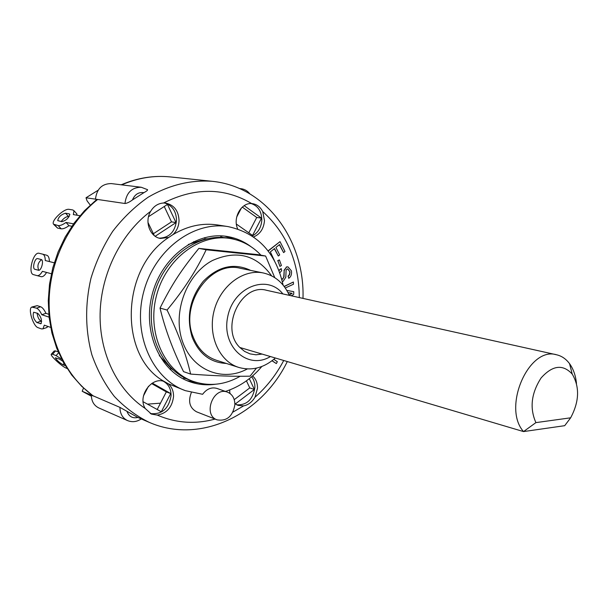 <?xml version="1.0" encoding="UTF-8"?>
<svg xmlns="http://www.w3.org/2000/svg" width="608" height="608" viewBox="0 0 608 608"><rect width="100%" height="100%" fill="white"/><g stroke="black" fill="none" stroke-linecap="round" stroke-linejoin="round"><path stroke-width="0.91" d="M262.101 354.076L255.991 354.798L250.01 353.879L244.576 351.401L239.841 347.48C219.693 328.297 241.216 282.811 266.6 290.305L556.586 354.783C528.808 346.036 501.995 407.558 523.534 431.581L564.695 425.684L570.654 417.81L535.906 422.621C529.507 408.173 531.24 393.277 541.105 377.948C552.505 365.241 562.871 363.949 572.219 374.08C579.827 386.992 579.302 401.569 570.654 417.81M239.841 347.48L523.534 431.581L535.906 422.621M576.475 383.428C575.67 375.554 573.367 368.972 569.559 363.683C566.048 358.948 561.724 355.976 556.586 354.783M159.281 355.574L171.099 368.418L170.156 369.52M204.797 237.584L205.071 239.02L188.275 244.484M205.071 239.02L207.282 238.716M173.044 369.9L171.099 368.418M260.938 255.178C252.533 246.255 242.463 240.722 230.706 238.587C200.404 233.016 166.022 258.461 156.522 295.526C146.695 332.508 164.259 371.503 193.42 381.452C209.258 386.68 224.861 384.948 240.206 376.261M230.706 238.587L228.023 238.131C197.775 232.575 163.468 257.921 153.999 294.865C144.202 331.725 161.743 370.606 190.859 380.547L193.42 381.452M289.309 295.351C283.83 283.199 275.196 275.743 263.401 272.984L240.289 268.288C210.482 260.292 179.603 303.825 192.987 336.437C197.676 348.589 205.451 356.524 216.296 360.232L238.754 367.422C251.765 371.062 263.971 367.924 275.356 358.006M250.64 270.393C234.065 262.603 218.295 266.205 203.323 281.215C189.81 298.247 186.101 316.935 192.204 337.28C199.044 353.962 210.429 362.687 226.351 363.447M271.609 275.827C256.424 254.858 236.71 249.751 212.481 260.505C186.656 273.965 172.277 312.307 182.408 341.225C192.189 370.333 222.726 382.394 247.304 368.95M256.447 368.129L250.063 376.17C234.126 376.572 214.312 375.881 190.616 374.087C186.071 354.198 178.212 332.842 167.056 310.034C183.434 290.419 196.468 270.332 206.158 249.774L265.612 256.036L274.755 277.628M265.612 256.036L258.058 254.653L198.869 248.391C181.062 270.309 171.965 284.232 160.026 308.096C164.981 328.784 172.816 349.965 183.532 371.625L190.616 374.087M167.056 310.034L160.026 308.096M206.158 249.774L198.869 248.391M51.429 354.054L54.18 350.983L55.579 350.907L58.254 351.941M67.108 368.494L66.34 368.182C62.1 366.67 50.403 355.954 51.201 354.304L52.584 354.251L56.073 355.612L61.689 359.168M65.352 365.689L62.928 364.724C59.143 362.444 56.62 360.134 55.351 357.778L59.546 359.13L62.806 361.266M47.933 326.435L46.565 327.628M32.216 306.926L37.202 305.657L40.66 306.774C42.446 307.481 44.209 309.662 45.95 313.325L41.792 314.708C40.052 311.045 38.289 308.856 36.51 308.15L31.753 307.078C27.748 308.613 33.22 326.42 38.068 327.682L41.519 328.913L42.948 328.86L44.3 325.158L50.662 327.393M48.784 314.268L45.95 313.325M37.096 313.135C37.605 317.08 38.889 319.755 40.934 321.153L41.648 321.396M37.764 313.363C41.063 316.7 42.127 320.158 40.979 323.714L36.822 322.536C33.554 319.177 32.498 315.75 33.653 312.231L37.764 313.363M49.081 317.163L41.792 314.708M46.542 272.437C44.718 275.568 42.917 276.982 41.139 276.67L37.042 275.622M42.697 254.167L46.778 255.261C48.465 255.862 49.339 257.967 49.392 261.569M41.572 259.684C37.992 262.481 37.05 266.008 38.768 270.264M51.368 273.737L42.416 271.32C40.592 274.489 38.79 275.918 37.012 275.614L33.501 274.634C27.52 273.494 33.326 251.362 39.11 253.285L42.659 254.152C44.354 254.76 45.22 256.888 45.258 260.528L54.241 262.793M41.192 259.502L41.207 259.51C44.255 260.042 41.298 271.274 38.38 270.233L34.907 269.298C31.897 268.759 34.816 257.632 37.711 258.628L41.215 259.51M71.866 226.252L68.97 225.697C65.649 228.03 63.042 229.072 61.142 228.813L57.578 228.099L53.854 224.542M76.54 213.568L77.14 215.247M69.175 216.577L68.438 216.448C65.976 216.668 63.559 218.356 61.165 221.525M73.56 223.858L66.029 222.444C62.708 224.785 60.101 225.826 58.201 225.576L53.519 224.185C50.806 220.886 64.311 208.088 69.152 209.357L72.77 209.958L73.994 210.718L73.348 214.586L79.952 215.734M69.137 213.849L69.745 214.221C68.993 217.884 66.363 220.362 61.856 221.662L57.714 220.628C58.444 217.01 61.051 214.54 65.542 213.218L69.137 213.849L69.867 214.662M66.029 222.444L68.97 225.697M93.731 192.972L97.599 190.562M268.204 251.043L280.014 241.627L284.985 251.492L283.609 252.594L279.543 244.545L275.91 247.448L279.688 254.896L278.304 256.006L274.52 248.558L270.347 251.894L274.39 260.566M279.368 244.69L283.609 252.594M274.345 248.702L278.304 256.006M268.075 250.876L280.014 241.627M273.828 359.336L277.339 361.692L276.336 363.592L272.065 360.742M271.996 360.787L276.336 363.592M281.42 265.514L279.946 266.41L277.917 260.786L279.391 259.89L281.42 265.514M277.917 260.786L279.946 266.41M277.651 260.733L279.391 259.89M281.641 278.768L282.659 279.232L284.027 276.693L284.202 270.492L286.558 267.034L287.979 266.882L291.414 270.856C291.908 274.254 291.012 276.746 288.739 278.327L288.268 276.29L289.606 274.717L289.986 271.974L287.842 268.956L287.151 269.032L286.117 270.112L285.798 277.187L283.206 281.238L282.317 281.451M282.515 279.095L284.027 276.693M283.761 276.64L284.202 270.492M283.936 270.438L286.558 267.034M286.292 266.98L287.842 266.859M288.268 276.29L288.739 278.327M287.994 276.237L289.34 274.664L289.91 271.594M289.644 271.54L287.713 268.941M279.004 270.59L281.215 268.584L281.686 270.636L279.802 272.802M278.89 270.309L281.215 268.584M284.248 286.566L293.383 282.013L293.466 284.225L285.281 288.01M293.763 291.673L286.824 290.434L293.763 291.673L293.672 294.447L291.186 295.769M289.157 295.009L292.182 293.345L288.017 292.608M289.081 294.842L290.723 294.15M290.449 294.09L291.886 293.292M284.149 286.421L293.383 282.013M147.379 189.567L147.524 189.666C147.85 190.152 146.657 191.148 143.929 192.645L132.453 199.933C129.557 202.092 127.057 203.277 124.952 203.498L97.652 199.477L96.132 200.024L84.428 210.778L74.047 223.189L65.2 237.014L58.072 251.986L52.805 267.801L49.514 284.149L48.268 300.694L49.073 317.102L51.916 333.047L56.719 348.217L63.392 362.33L71.774 375.106L81.692 386.316L92.948 395.755M92.956 395.747L119.943 407.375L137.894 417.46L149.165 422.332C200.746 444.95 261.782 414.139 287.303 361.547M90.258 205.071L87.05 200.83L86.017 197.767L98.116 190.251M93.488 396.082L91.367 395.177L93.488 396.082C66.188 376.565 48.594 340.237 49.119 300.99C49.757 261.759 68.719 222.498 97.652 199.477L86.017 197.767M119.943 407.375C120.019 413.698 122.542 418.106 127.52 420.576L98.808 407.938C93.944 405.521 91.466 401.265 91.367 395.177L82.194 391.263L83.524 388.056M82.194 391.263L91.375 396.203M160.489 403.165L147.478 404.145M242.296 207.108L256.736 217.459L248.786 232.803M164.259 206.507L171.502 221.859L153.391 233.73M246.43 380.836L249.766 387.912L234.24 399.646M151.635 383.564L166.334 391.886L157.198 409.511M193.709 241.596L193.8 242.052M244.18 205.671L261.516 218.135L252.548 235.448L236.383 224.086M261.516 218.135L256.736 217.459M154.295 235.6L147.964 222.437M148.512 216.691L167.481 204.425L176.008 222.589L171.502 221.859M249.318 378.662L254.402 389.485L249.766 387.912M254.402 389.485L235.296 403.97M152.312 383.131L170.719 393.558L161.295 411.768L143.116 401.736M170.719 393.558L166.334 391.886M186.436 378.738L183.639 378.123L183.821 377.439M220.59 237.409L220.765 236.74L223.387 237.553M97.652 199.477L95.464 199.158C96.756 188.845 102.03 183.654 111.287 183.586L141.238 187.256C131.746 187.34 126.32 192.759 124.952 203.498M236.679 217.064L241.444 207.928M176.008 222.589L155.2 236.269M235.19 403.902L234.863 403.21M230.295 393.703L229.68 392.434M143.488 395.861L148.504 386.247M227.46 392.145C232.385 394.242 234.855 398.453 234.87 404.776C232.727 416.404 226.792 421.428 217.064 419.854C202.517 414.968 213.309 386.3 227.46 392.145L216.972 388.428C211.5 386.908 206.72 388.862 202.616 394.288L185.372 390.663L168.325 383.808C171.866 386.946 173.607 391.187 173.538 396.53C172.239 407.185 166.828 413.372 157.305 415.089L151.453 414.101L145.19 408.439C137.279 396.196 151.719 376.185 164.403 381.566C118.689 356.744 120.407 268.63 168.735 237.416L172.885 234.665C187.484 225.925 202.396 222.695 217.634 224.968L228.182 226.624C257.511 233.107 275.812 252.594 283.092 285.084M168.735 237.416L160.466 238.458C149.94 236.976 144.263 221.532 150.662 211.303C153.778 206.142 158.072 203.376 163.522 203.004L165.916 203.125C174.298 205.124 178.676 211.029 179.041 220.833C178.76 226.419 176.708 231.032 172.885 234.665M159.235 238.169C169.298 237.758 175.058 231.846 176.51 220.43C176.252 211.31 172.3 205.504 164.654 203.011M150.305 413.554C161.903 414.778 168.826 408.789 171.084 395.588C171.061 388.877 168.477 384.096 163.324 381.239M168.325 383.808L164.403 381.566M252.594 375.934C255.96 378.944 257.587 383.078 257.473 388.352L254.988 397.214C252.062 402.078 248.262 404.974 243.588 405.901L237.941 405.369L234.878 403.659M229.733 393.292L229.763 389.918M236.687 404.822C246.848 405.285 252.913 399.509 254.874 387.478C254.995 383.253 253.916 379.688 251.636 376.762M237.69 228.927C232.545 217.983 241.194 202.456 251.727 203.581L252.533 203.657C256.956 204.379 260.353 207.009 262.717 211.538L264.495 220.575C263.75 228.737 260.118 234.186 253.582 236.938M252.198 235.995C258.005 232.917 261.212 227.65 261.82 220.195C261.691 211.47 258.149 205.922 251.195 203.566M217.064 419.854L196.559 411.814C189.643 407.915 187.902 401.485 191.338 392.525M185.372 390.663C152.304 378.89 132.384 334.4 143.61 292.152C154.462 249.82 193.58 220.727 228.182 226.624M261.843 366.487C251.56 378.594 239.423 386.908 225.431 391.43M215.133 384.286C206.424 385.464 197.95 384.606 189.719 381.71C160.086 371.541 142.234 331.945 152.213 294.401C161.857 256.766 196.787 230.949 227.605 236.55C236.2 238.047 244.013 241.444 251.036 246.726M263.401 272.984C243.436 268.675 220.491 285.737 214.145 310.566C207.548 335.327 219.23 361.426 238.754 367.422M270.431 356.546C247.98 370.333 221.38 346.91 227.658 317.072C233.145 287.09 267.148 273.653 282.887 293.922M197.706 382.774L187.203 380.745M224.937 236.178L235.091 239.529M58.619 352.769L56.073 355.612M64.038 363.47L62.928 364.724M55.579 350.907L52.584 354.251M40.66 306.774L36.51 308.15M41.298 323.395L40.272 323.745M40.934 321.153L36.822 322.536M37.202 305.657L33.068 307.017M38.638 270.271L34.907 269.298M41.496 259.631L37.711 258.628M68.438 216.448L65.542 213.218M61.142 228.813L58.201 225.576M57.578 228.099L54.644 224.884M249.82 193.815C247.517 190.859 244.591 189.156 241.057 188.708L239.757 188.64M132.453 199.933C134.809 194.378 138.632 191.953 143.929 192.645M137.894 417.46C132.696 418.608 129.086 416.655 127.064 411.608M121.706 184.862C137.826 177.893 154.029 175.248 170.308 176.92L212.078 181.298C190.296 179.786 169.001 185.083 148.17 197.205C134.984 206.424 123.166 217.778 112.738 231.283C103.345 245.784 96.072 261.493 90.934 278.403C84.922 304.722 85.242 330.197 91.892 354.852C97.379 370.371 104.842 384.218 114.296 396.386C124.686 407.352 136.306 416.001 149.165 422.332M283.731 360.483C276.237 374.764 266.654 387 254.988 397.214M243.588 405.901L232.948 412.102M215.057 419.064C195.305 424.468 176.054 423.138 157.305 415.089M145.19 408.439C117.405 390.161 99.294 353.514 100.107 313.515C100.989 273.532 121 233.533 150.662 211.303M163.522 203.004C194.879 187.264 224.284 187.454 251.727 203.581M262.717 211.538C286.733 233.259 298.931 261.942 299.303 297.578M572.219 374.08L569.559 363.683M47.074 327.454L42.948 328.86M46.778 255.261L42.659 254.152M41.139 276.67L37.012 275.614M76.897 213.97L73.994 210.718M147.524 189.666L141.238 187.256M141.261 418.935C136.777 421.899 132.202 422.446 127.52 420.576M121.197 184.802C137.378 177.863 153.748 175.241 170.308 176.92M241.057 188.708L239.514 188.541M212.078 181.298C266.958 186.671 304.935 241.232 302.989 298.399"/></g></svg>
